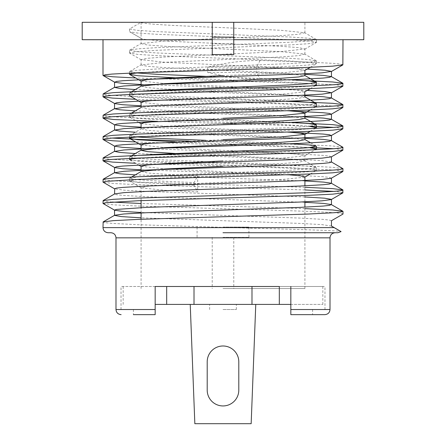 <?xml version="1.0" encoding="UTF-8"?>
<svg xmlns="http://www.w3.org/2000/svg" width="446" height="446" viewBox="0 0 446 446"><rect width="100%" height="100%" fill="white"/><g stroke="black" fill="none" stroke-linecap="round" stroke-linejoin="round"><path stroke-width="0.33" stroke-dasharray="2.23 1.67" d="M223 309.524L236.347 309.524L223 309.524M223 304.406L236.347 304.406L223 304.406M223 227.098L248.924 227.098L223 227.098M223 237.333L248.924 237.333L223 237.333M223 288.534L304.919 288.534L223 288.534M108.122 232.728L110.876 232.728M223 232.728L337.878 232.728M103.138 203.549L113.295 204.814L138.149 206.063L223 208.728C287.079 210.495 344.674 212.29 342.996 214.063L331.45 220.725L331.45 226.061L341.067 231.613C343.693 230.593 291.667 229.3 230.844 227.611L138.149 224.728L112.136 223.396L105.262 222.71L103.004 222.063M304.718 177.19L280.924 179.632L165.076 184.962L147.319 186.294L141.282 187.855L165.076 190.297L197.684 191.903L194.116 185.235L194.116 182.57L197.684 175.902L197.684 191.903M141.282 171.403L147.319 172.964L165.076 174.297L197.684 175.902M141.081 166.297L165.076 168.962L288.428 174.76M223 139.631L152.426 143.144M141.081 144.967L165.076 147.632L280.924 152.961L298.681 154.299L304.718 155.86L280.924 158.297L223 160.961M174.804 153.48L280.924 158.297L304.718 160.738L298.681 162.299L280.924 163.632L223 166.297M223 118.296L152.426 121.814M141.081 123.631L165.076 126.296L288.428 132.094M223 123.631L165.076 126.296L141.282 128.738L147.319 130.299L165.076 131.631L280.924 136.967L304.919 139.631M304.718 91.859L280.924 94.301L152.426 100.478M141.081 102.296L165.076 104.966L288.428 110.759M141.282 86.072L147.319 87.633L165.076 88.966L280.924 94.301L304.919 96.966L298.681 98.298L280.924 99.631L165.076 104.966L141.282 107.402L147.319 108.963L165.076 110.296L280.924 115.631L304.919 118.296M141.081 80.966L165.076 83.631L280.924 88.966L298.681 90.298L304.919 91.631M141.081 22.3L223 22.3L141.081 22.3C139.938 24.067 179.253 25.862 223 27.635L280.924 30.3L304.718 32.736L298.681 34.297L280.924 35.635L165.076 40.965L141.081 43.636L141.081 22.3L129.535 28.968L129.535 31.633L141.081 38.3C139.938 40.068 179.253 41.863 223 43.636L280.924 46.3L298.681 47.633L304.919 48.965L280.924 51.63L165.076 56.965L147.319 58.298L141.081 59.63L165.076 62.301L280.924 67.63L298.681 68.968L304.718 70.529L280.924 72.966L223 75.63M141.081 43.636L147.319 44.968L165.076 46.3L280.924 51.63L304.718 54.072L298.681 55.633L280.924 56.965L165.076 62.301L141.081 64.965L147.319 66.298L165.076 67.63L280.924 72.966L304.919 75.63M141.081 38.3L129.708 31.833L137.82 33.076L156.908 34.297L289.092 39.633L309.351 40.965L316.465 42.298L308.18 43.741L289.092 44.968L156.908 50.298L136.649 51.63L129.535 52.968L137.82 54.406L156.908 55.633L289.092 60.968L309.351 62.301L316.465 63.633L308.18 65.077L289.092 66.298L156.908 71.633L140.195 72.653M363.797 22.3L82.203 22.3M223 286.488L279.319 286.488L223 286.488M251.99 304.406L194.01 304.406L194.01 286.488L251.99 286.488L251.99 304.406L279.319 304.406L279.319 286.488L322.837 286.488L290.837 286.488L290.837 309.524L290.837 286.488L279.319 286.488L279.319 304.406L322.837 304.406L290.837 304.406M363.797 39.705L223 39.705L342.996 39.705L233.754 39.705L233.754 43.591L223 43.842L212.246 43.591L212.246 39.705L103.004 39.705L223 39.705L82.203 39.705M342.996 86.067L340.738 85.415L333.864 84.729L307.852 83.396L135.712 77.972M342.996 64.731L340.738 64.085L333.864 63.399L307.852 62.066L260.079 60.455C248.026 60.466 235.666 61.598 223 63.85L207.669 67.123L207.669 72.458L223 75.731C235.666 77.983 248.026 79.115 260.079 79.126L305.805 80.654M304.919 208.617L141.081 203.504M342.996 192.728L340.738 192.081L333.864 191.395M304.919 189.951L138.149 184.728L113.295 183.479L103.138 182.213M304.919 187.287L138.149 182.063L112.136 180.73L105.262 180.045L103.004 179.398M342.996 171.398L340.738 170.751L333.864 170.06L307.852 168.727L135.712 163.303M342.863 168.577L332.705 167.311L307.852 166.063L138.149 160.727L112.136 159.395L105.262 158.709L103.004 158.062M342.996 150.062L340.738 149.416L333.864 148.73M310.606 147.503L135.712 141.967M342.863 147.241L332.705 145.976L307.852 144.727L188.881 141.092M342.996 128.732L340.738 128.08L333.864 127.394M310.606 126.168L157.572 121.424M305.805 123.319L138.149 118.062L112.136 116.729L105.262 116.044L103.004 115.397M342.996 107.397L340.738 106.75L333.864 106.064L307.852 104.732L135.712 99.302M285.908 101.281L138.149 96.732L112.136 95.399L105.262 94.714L103.004 94.061M112.136 202.06L105.262 201.375L103.004 200.728M112.136 138.065L105.262 137.379L103.004 136.732M233.754 37.146L233.754 22.3M155.163 304.406L194.01 304.406M255.77 304.406L190.23 304.406L255.77 304.406L190.23 304.406L255.77 304.406L251.159 423.7L255.77 304.406L251.159 423.7L194.841 423.7L190.23 304.406M279.319 304.406L279.319 286.488L251.99 286.488M166.681 304.406L166.681 286.488L166.681 304.406L166.681 286.488L194.01 286.488M290.837 286.488L324.972 286.488L290.837 286.488L290.837 314.647L290.837 309.524L290.837 314.647L312.596 314.647L290.837 314.647M155.163 286.488L121.028 286.488L155.163 286.488L155.163 314.647L155.163 286.488L155.163 309.524L115.993 309.524M133.404 309.524L133.404 314.647L155.163 314.647L133.404 314.647L155.163 314.647L155.163 309.524M290.837 309.524L330.007 309.524M251.159 423.7L194.841 423.7L251.159 423.7M238.794 390.155L238.794 361.778A15.794 15.794 0 0 0 223 345.99A15.794 15.794 0 0 0 207.206 361.778L207.206 390.155A15.794 15.794 0 0 0 223 405.944A15.794 15.794 0 0 0 238.794 390.155L238.794 361.778L238.794 390.155A15.794 15.794 0 0 1 223 405.944A15.794 15.794 0 0 1 207.206 390.155L207.206 361.778L207.206 390.155M207.206 361.778A15.794 15.794 0 0 1 223 345.99A15.794 15.794 0 0 1 238.794 361.778M304.919 74.298L256.511 72.458L260.079 79.126M331.45 226.061L322.034 224.633L299.684 223.396L141.081 217.832M304.919 202.294L146.316 196.731L122.806 195.393L116.596 194.707L114.7 193.893M304.919 180.959L135.277 174.877M331.45 162.065L322.034 160.632L299.684 159.395L135.277 153.541M304.919 138.293L135.277 132.211M304.919 116.964L135.277 110.876M304.919 95.628L135.277 89.546M307.233 69.074L256.511 67.123L256.511 72.458L207.669 72.458M331.45 220.725L329.404 220.079L323.194 219.393L299.684 218.061L141.081 212.497M304.919 196.959L146.316 191.395L123.966 190.158L114.55 188.814M331.3 178.233L329.404 177.413L323.194 176.727L299.684 175.395L141.081 169.831M331.3 156.897L329.404 156.083L323.194 155.398L299.684 154.065L141.081 148.496M293.574 132.479L141.081 127.166M293.574 111.143L141.081 105.83M307.233 90.404L141.081 84.5M260.079 60.455L256.511 67.123L207.669 67.123M212.246 43.591L212.246 54.557M233.754 43.591L233.754 54.557M174.804 77.782L289.092 82.298L309.351 83.631L316.465 84.963M313.237 85.849L289.092 87.633L156.908 92.963L136.649 94.301L129.535 95.634M129.708 95.829L137.82 97.077L156.908 98.298L289.092 103.634L309.351 104.966L316.465 106.299M313.237 107.185L289.092 108.963L156.908 114.299L136.649 115.631L129.535 116.964L137.82 118.407L156.908 119.634L289.092 124.964L309.351 126.296M313.237 128.515L289.092 130.299L156.908 135.629L140.195 136.654M174.804 141.778L289.092 146.299L309.351 147.632M313.237 149.85L289.092 151.629L156.908 156.964L140.195 157.984M129.535 159.629L137.82 161.073L156.908 162.299L289.092 167.629L309.351 168.962L316.465 170.3L308.18 171.738L289.092 172.964L156.908 178.3L136.649 179.632L129.535 180.965L137.82 182.408L194.116 185.235M129.535 28.968L136.649 30.3L156.908 31.633L289.092 36.968L308.18 38.189L316.465 39.633L309.351 40.965L289.092 42.298L156.908 47.633L137.82 48.854L129.708 50.103L136.649 51.63L156.908 52.968L289.092 58.298L308.18 59.524L316.465 60.968L309.351 62.301L289.092 63.633L156.908 68.968L137.82 70.189L129.708 71.432L135.394 72.837M205.645 76.344L291.266 79.739M140.195 91.319L129.535 92.963L136.649 94.301L156.908 95.634L291.266 101.075M316.465 103.634L309.351 104.966L289.092 106.299L156.908 111.634L137.82 112.855L129.708 114.098L136.649 115.631L156.908 116.964L291.266 122.405M316.465 124.964L309.351 126.296L289.092 127.628L156.908 132.964L137.82 134.19L129.708 135.433L135.394 136.838M205.645 140.345L291.266 143.74M140.195 155.32L129.708 156.763L136.649 158.297L156.908 159.629L289.092 164.964L308.18 166.185L316.292 167.434L309.351 168.962L289.092 170.3L156.908 175.629L137.82 176.856L129.535 178.3L136.649 179.632L156.908 180.965L194.116 182.57M115.993 237.846L330.007 237.846M230.844 227.611L103.004 227.611M236.347 309.524L236.347 304.406M248.924 227.098L248.924 237.333M233.782 237.333L233.782 288.534M141.081 288.534L141.081 219.287M141.081 212.959L141.081 207.624M141.081 200.616L141.081 187.632M141.081 128.966L141.081 127.628M141.081 107.631L141.081 106.293M141.081 64.965L141.081 59.63M304.919 160.961L304.919 155.632M304.919 54.3L304.919 48.965M304.919 32.965L304.919 22.3M324.972 309.524L324.972 286.488M121.028 309.524L121.028 286.488M312.596 309.524L312.596 314.647M322.837 304.406L322.837 286.488M123.163 304.406L123.163 286.488M304.919 288.534L304.919 207.161M304.919 201.832L304.919 185.831M212.218 237.333L212.218 288.534M197.076 227.098L197.076 237.333M209.653 309.524L209.653 304.406M316.465 42.298L316.465 39.633M129.535 52.968L129.535 50.298M316.465 63.633L316.465 60.968M129.535 73.083L129.535 71.633M129.535 94.418L129.535 92.963M129.535 116.964L129.535 114.299M129.535 137.084L129.535 135.629M129.535 158.414L129.535 156.964M316.465 170.3L316.465 167.629M129.535 180.965L129.535 178.3M316.292 39.432L304.718 32.736M129.708 50.103L141.282 43.407M316.292 60.767L304.718 54.072M129.708 71.432L141.282 64.737M129.708 92.768L131.62 91.659M129.708 114.098L131.62 112.994M129.708 135.433L141.282 128.738M316.292 146.098L310.723 142.876M129.708 156.763L131.62 155.66M316.292 167.434L304.718 160.738M129.708 178.099L131.62 176.99M304.718 49.194L316.292 42.498M141.282 59.859L129.708 53.163M310.288 67.301L316.292 63.834M310.288 88.637L315.255 85.766M310.288 109.967L315.255 107.096M138.767 122.405L129.708 117.164M310.288 131.302L315.255 128.431M304.718 155.86L315.255 149.761M138.767 165.07L129.708 159.83M310.288 173.968L316.292 170.495M141.282 187.855L129.708 181.16"/><path stroke-width="0.67" d="M290.837 314.647L324.889 314.647L290.837 314.647L290.837 309.524L330.007 309.524L330.007 237.846L115.993 237.846C115.72 234.769 114.014 233.057 110.876 232.728L108.122 232.728C104.983 232.394 103.277 230.688 103.004 227.611L334.132 227.611L341.067 231.613L331.3 225.893M341.067 231.613L337.878 232.728L223 232.728M223 166.297L165.076 168.962L141.282 171.403L131.62 176.99M223 160.961L165.076 163.632L147.319 164.964L141.081 166.297L141.081 171.632M152.426 143.144L143.919 144.08L141.081 144.967L141.081 150.296L147.319 151.629L174.804 153.48M288.428 132.094L300.732 133.215L304.919 134.296L304.919 139.631L298.681 140.964L280.924 142.296L165.076 147.632L141.081 150.296M152.426 121.814L143.919 122.745L141.081 123.631L141.081 127.628M152.426 100.478L143.919 101.415L141.081 102.296L141.081 106.293M223 75.63L165.076 78.301L147.319 79.633L141.081 80.966L141.081 86.184M304.919 70.412L304.919 75.63L298.681 76.963L280.924 78.301L165.076 83.631L141.282 86.072L131.62 91.659M304.919 134.296L280.924 136.967L223 139.631M288.428 110.759L300.732 111.879L304.919 112.966L304.718 113.195L280.924 115.631L223 118.296M304.919 112.966L304.919 118.296L298.681 119.634L280.924 120.966L223 123.631M304.919 96.966L304.718 91.859L310.288 88.637M290.837 304.406L279.319 304.406L279.319 286.488L166.681 286.488L166.681 304.406L155.163 304.406M290.837 309.524L290.837 286.488M233.754 39.705L233.754 54.557L212.246 54.557L212.246 39.705L82.203 39.705L82.203 22.3L212.246 22.3L212.246 37.146L212.246 22.3L363.797 22.3L363.797 39.705L233.754 39.705L233.754 22.3M212.246 39.705L212.246 37.146L233.754 37.146M135.712 99.302L112.57 98.098L103.138 96.882L105.262 96.085L112.136 95.399L138.149 94.061L307.852 88.732L332.705 87.483L342.863 86.217L342.863 83.246L332.705 81.98L305.805 80.654M103.004 96.732L103.138 93.911L113.295 92.645L138.149 91.397L307.852 86.061L333.859 84.729L340.733 84.043L342.996 83.396M135.712 77.972L112.57 76.762L103.138 75.552L105.262 74.75L112.136 74.064L138.149 72.731L307.852 67.396L332.705 66.147L342.863 64.887L342.996 39.705M103.004 227.611L103.138 221.907L113.295 220.642L138.149 219.393L307.852 214.063L333.864 212.731L340.738 212.04L342.863 211.242L332.705 209.977L304.919 208.617M334.132 227.611L331.45 226.061L331.45 220.725L342.996 214.063L342.996 211.393M141.081 212.497L122.416 211.359L114.7 210.233L103.138 203.549L105.262 202.746L138.149 200.728L307.852 195.393L332.705 194.149L342.863 192.884L342.863 189.907L332.705 188.641L304.919 187.287M333.864 191.395L304.919 189.951M103.004 203.393L103.138 200.577L113.295 199.312L138.149 198.063L307.852 192.728L333.864 191.395L340.738 190.71L342.996 190.063M114.55 194.06L114.7 188.898L103.138 182.213L105.262 181.416L138.149 179.398L307.852 174.063L332.705 172.814L342.863 171.548L342.996 168.727L331.3 161.892M103.004 182.063L103.138 179.242L113.295 177.976L138.149 176.727L307.852 171.398L333.864 170.06L340.738 169.374L342.996 168.727M135.712 163.303L112.57 162.093L103.138 160.883L105.262 160.081L112.136 159.395L138.149 158.062L307.852 152.727L332.705 151.484L342.863 150.218L342.863 147.241L331.3 140.557L323.584 139.431L304.919 138.293M333.864 148.73L310.606 147.503M103.004 160.727L103.138 157.906L113.295 156.646L138.149 155.398L307.852 150.062L333.864 148.73L340.738 148.044L342.996 147.397M135.712 141.967L112.57 140.763L103.138 139.548L105.262 138.751L112.136 138.065L138.149 136.732L307.852 131.397L332.705 130.148L342.863 128.883L342.863 125.911L332.705 124.646L305.805 123.319M333.864 127.394L310.606 126.168M103.004 139.397L103.138 136.576L113.295 135.311L138.149 134.062L307.852 128.732L333.864 127.394L340.738 126.709L342.996 126.062M157.572 121.424L113.295 119.483L103.004 118.062L105.262 117.415L112.136 116.729L138.149 115.397L307.852 110.062L332.705 108.813L342.863 107.553L342.863 104.576L332.705 103.31L285.908 101.281M103.004 118.062L103.138 115.241L113.295 113.981L138.149 112.732L307.852 107.397L333.864 106.064L340.738 105.379L342.996 104.732M141.081 203.504L112.136 202.06M188.881 141.092L138.149 139.397L112.136 138.065M279.319 304.406L251.99 304.406L251.99 286.488M194.01 286.488L194.01 304.406L251.99 304.406M194.01 304.406L166.681 304.406M166.681 286.488L155.163 286.488L166.681 286.488M115.993 237.846L115.993 309.524L155.163 309.524L155.163 286.488M155.163 309.524L155.163 314.647L133.404 314.647M238.794 361.778A15.794 15.794 0 0 0 223 345.99A15.794 15.794 0 0 0 207.206 361.778L207.206 390.155A15.794 15.794 0 0 0 223 405.944A15.794 15.794 0 0 0 238.794 390.155L238.794 361.778A15.794 15.794 0 0 0 223 345.99A15.794 15.794 0 0 0 207.206 361.778M255.77 304.406L251.159 423.7L194.841 423.7L190.23 304.406M207.206 390.155A15.794 15.794 0 0 0 223 405.944A15.794 15.794 0 0 0 238.794 390.155M288.428 174.76L300.732 175.88L304.919 176.962L304.718 177.19L310.288 173.968M141.081 217.832L121.357 216.6L114.55 215.396L114.55 210.06L116.596 209.414L146.316 207.396L299.684 202.06L322.034 200.823L331.3 199.568L342.863 192.884M103.138 221.907L114.7 215.223L123.966 213.969L146.316 212.731L299.684 207.396L323.194 206.063L329.404 205.377L331.3 204.558L323.584 203.426L304.919 202.294M103.138 200.577L114.7 193.893L123.966 192.633L146.316 191.395L299.684 186.06L323.194 184.728L329.404 184.042L331.3 183.222L323.584 182.096L304.919 180.959M135.277 174.877L119.796 173.784L114.55 172.73L123.966 171.303L146.316 170.06L299.684 164.73L323.194 163.398L329.404 162.712L331.45 162.065L331.45 156.73M135.277 153.541L119.796 152.448L114.55 151.395L123.966 149.968L146.316 148.73L299.684 143.395L323.194 142.062L329.404 141.376L331.3 140.557M135.277 132.211L119.796 131.118L114.55 130.065L123.966 128.638L146.316 127.394L299.684 122.065L323.194 120.732L329.404 120.046L331.3 119.227L323.584 118.095L304.919 116.964M135.277 110.876L119.796 109.783L114.55 108.729L123.966 107.302L146.316 106.064L299.684 100.729L323.194 99.397L329.404 98.711L331.3 97.891L323.584 96.765L304.919 95.628M135.277 89.546L119.796 88.453L114.55 87.399L123.966 85.972L146.316 84.729L299.684 79.399L323.194 78.067L329.404 77.375L331.3 76.561L323.584 75.43L304.919 74.298M331.45 204.731L331.45 199.395L324.643 198.191L304.919 196.959M114.55 188.73L116.596 188.084L122.806 187.398L146.316 186.06L299.684 180.73L322.034 179.493L331.3 178.233L342.863 171.548M141.081 169.831L122.416 168.694L114.7 167.568L116.596 166.748L122.806 166.063L146.316 164.73L299.684 159.395L322.034 158.157L331.3 156.897L342.863 150.218M141.081 148.496L122.416 147.364L114.7 146.232L116.596 145.418L122.806 144.727L146.316 143.395L299.684 138.065L322.034 136.822L331.3 135.567L329.404 134.748L323.194 134.062L293.574 132.479M141.081 127.166L122.416 126.028L114.7 124.902L116.596 124.083L122.806 123.397L146.316 122.065L299.684 116.729L322.034 115.492L331.3 114.232L329.404 113.418L323.194 112.732L293.574 111.143M141.081 105.83L122.416 104.699L114.7 103.567L116.596 102.747L122.806 102.062L146.316 100.729L299.684 95.399L322.034 94.156L331.45 92.729L325.273 91.586L307.233 90.404M141.081 84.5L122.416 83.363L114.7 82.237L116.596 81.417L122.806 80.732L146.316 79.399L299.684 74.064L322.034 72.826L331.45 71.399L325.273 70.251L307.233 69.074M140.195 72.653L132.189 73.501L129.535 74.298L137.82 75.742L174.804 77.782M291.266 79.739L308.833 80.916L316.292 82.097L316.465 84.963L313.237 85.849M129.535 94.418L129.708 95.829L141.282 102.524M291.266 101.075L308.833 102.251L316.292 103.433L316.465 106.299L313.237 107.185M309.351 126.296L316.465 127.628L313.237 128.515M140.195 136.654L132.189 137.496L129.535 138.299L129.535 137.084M141.282 145.19L129.708 138.494L137.82 139.743L174.804 141.778M309.351 147.632L316.465 148.964L313.237 149.85M140.195 157.984L132.189 158.832L129.535 159.629L129.535 158.414M135.394 72.837L156.908 74.298L205.645 76.344M316.465 82.298L309.351 83.631L289.092 84.963L156.908 90.298L140.195 91.319M291.266 122.405L308.833 123.581L316.292 124.769L316.465 127.628M135.394 136.838L156.908 138.299L205.645 140.345M291.266 143.74L308.833 144.917L316.292 146.098L309.351 147.632L289.092 148.964L156.908 154.299L140.195 155.32M141.081 219.287L141.081 212.959M141.081 207.624L141.081 200.616M103.004 75.396L103.004 39.705M330.007 309.524C329.733 312.607 328.022 314.313 324.889 314.647M115.993 309.524C116.267 312.607 117.978 314.313 121.111 314.647M304.919 207.161L304.919 201.832M304.919 185.831L304.919 176.962M342.863 211.242L331.3 204.558M342.863 189.907L331.3 183.222M103.138 179.242L114.7 172.557M103.138 157.906L114.7 151.227M103.138 136.576L114.7 129.892M342.863 125.911L331.3 119.227M103.138 115.241L114.7 108.562M342.863 104.576L331.3 97.891M103.138 93.911L114.7 87.226M342.863 83.246L331.3 76.561M331.45 183.395L331.45 178.06M114.55 172.73L114.55 167.395M114.55 151.395L114.55 146.065M331.45 140.73L331.45 135.394M114.55 130.065L114.55 124.729M331.45 119.394L331.45 114.064M114.55 108.729L114.55 103.4M331.45 98.064L331.45 92.729M114.55 87.399L114.55 82.064M331.45 76.729L331.45 71.399M114.7 167.568L103.138 160.883M114.7 146.232L103.138 139.548M331.3 135.567L342.863 128.883M114.7 124.902L103.138 118.218M331.3 114.232L342.863 107.553M114.7 103.567L103.138 96.882M331.3 92.902L342.863 86.217M114.7 82.237L103.138 75.552M331.3 71.566L342.863 64.887M330.007 237.846C330.28 234.769 331.986 233.057 335.124 232.728M129.535 74.298L129.535 73.083M316.465 148.964L316.465 146.299M316.292 82.097L304.718 75.407M316.292 103.433L304.718 96.737M131.62 112.994L141.282 107.402M316.292 124.769L304.718 118.073M310.723 142.876L304.919 139.52M131.62 155.66L141.282 150.068M304.718 70.529L310.288 67.301M141.282 81.194L129.708 74.499M315.255 85.766L316.292 85.164M304.718 113.195L310.288 109.967M315.255 107.096L316.292 106.499M141.081 123.743L138.767 122.405M304.718 134.525L310.288 131.302M315.255 128.431L316.292 127.829M315.255 149.761L316.292 149.165M141.081 166.408L138.767 165.07"/></g></svg>
